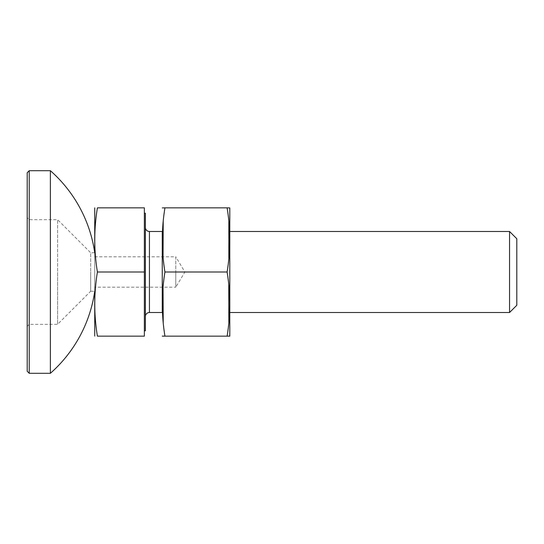 <?xml version="1.0" encoding="UTF-8"?>
<svg xmlns="http://www.w3.org/2000/svg" width="544" height="544" viewBox="0 0 544 544"><rect width="100%" height="100%" fill="white"/><g stroke="black" fill="none" stroke-linecap="round" stroke-linejoin="round"><path stroke-width="0.41" stroke-dasharray="2.72 2.04" d="M90.678 291.244L90.678 272L90.678 291.244L57.589 324.34L57.589 272L57.589 324.34L29.226 324.34L29.226 272L29.226 324.34L27.2 326.359L27.2 217.641L29.226 219.66L29.226 272L29.226 219.66L57.589 219.66L57.589 272L57.589 219.66L90.678 252.756L90.678 272L90.678 252.756L94.731 252.756L94.731 291.244L94.731 272L94.731 291.244L90.678 291.244M50.381 373.3L50.381 170.7M29.226 373.3L29.226 170.7M144.364 272L144.364 207.849L97.41 207.849C93.888 229.228 93.888 250.614 97.41 272C93.888 293.386 93.888 314.772 97.41 336.151L144.364 336.151L144.364 272L97.41 272M94.731 256.809L175.766 256.809L175.766 272L175.766 256.809L184.899 272L175.766 287.191L175.766 272L175.766 287.191L94.731 287.191M94.731 252.756L94.731 291.244M144.364 322.878L144.364 213.248L144.364 322.878M145.377 330.752L145.377 213.248M145.377 272L145.377 316.567L145.377 272M162.262 272L162.262 231.479L162.262 272M164.608 333.955L164.172 330.874M164.077 330.16L163.622 326.441M163.547 325.795L163.22 322.714M163.057 287.191L164.941 272L163.057 256.809M229.779 207.849L162.282 207.849M163.22 221.286L164.077 213.84M164.159 213.228L164.356 211.793M164.37 211.691L164.608 210.045M509.551 312.521L509.551 231.479M227.446 333.955L227.882 330.874M227.977 330.16L228.432 326.441M228.507 325.795L228.834 322.714M228.752 284.594L228.249 280.146M228.181 279.602L227.977 277.998M227.895 277.386L227.698 275.951M227.684 275.849L227.582 275.128M227.113 336.151L164.941 336.151M227.113 272L164.941 272M227.446 269.804L227.882 266.716M227.977 266.002L228.432 262.29M228.507 261.637L228.834 258.563M228.834 221.286L227.977 213.84M227.895 213.228L227.698 211.793M227.684 211.691L227.446 210.045M229.792 312.521L229.792 231.479L229.792 312.521M149.43 231.479L149.43 312.521"/><path stroke-width="0.82" d="M50.381 373.3L29.226 373.3L29.226 170.7L50.381 170.7L50.381 373.3A135.062 135.062 0 0 0 94.731 291.244L94.731 336.09L94.731 291.244M94.751 207.849L94.731 252.756A135.062 135.062 0 0 0 50.381 170.7M29.226 373.3L27.2 371.273L27.2 172.727L27.2 371.273M29.226 170.7L27.2 172.727M27.2 326.359L27.2 217.641M144.364 272L144.364 207.849L97.41 207.849C93.888 207.849 93.888 207.849 97.41 207.849C93.888 207.849 93.888 207.849 97.41 207.849C93.888 229.228 93.888 250.614 97.41 272C93.888 293.386 93.888 314.772 97.41 336.151C93.888 336.151 93.888 336.151 97.41 336.151C93.888 336.151 93.888 336.151 97.41 336.151L144.364 336.151L144.364 272L97.41 272M94.731 207.91L94.731 252.756M144.364 213.248L145.377 213.248L145.377 330.752L144.364 330.752M145.377 227.433A4.053 4.053 0 0 0 149.43 231.479L162.262 231.479L162.262 312.521L149.43 312.521A4.053 4.053 0 0 0 145.377 316.567M162.262 231.479L162.262 312.521M162.282 336.151L164.941 336.151L162.262 336.09M162.262 207.91L164.941 207.849C161.418 229.228 161.418 250.614 164.941 272C161.418 293.386 161.418 314.772 164.941 336.151L164.608 333.955M164.172 330.874L164.077 330.16M163.622 326.441L163.547 325.795M163.22 322.714L163.057 287.191M163.057 256.809L163.22 221.286M164.077 213.84L164.159 213.228M164.608 210.045L164.941 207.849L227.113 207.849C230.636 229.228 230.636 250.614 227.113 272C230.636 293.386 230.636 314.772 227.113 336.151L227.446 333.955M227.446 210.045L227.113 207.849L229.792 207.91L229.792 231.479L509.551 231.479L509.551 312.521L516.8 305.272L516.8 272L516.8 305.272M227.882 330.874L227.977 330.16M228.432 326.441L228.507 325.795M228.834 322.714L228.752 284.594M228.249 280.146L228.181 279.602M227.977 277.998L227.895 277.386M227.582 275.128L227.113 272L164.941 272M229.779 336.151L227.113 336.151L229.792 336.09L229.792 312.521L509.551 312.521M227.113 336.151L164.941 336.151M227.113 272L227.446 269.804M227.882 266.716L227.977 266.002M228.432 262.29L228.507 261.637M228.834 258.563L228.834 221.286M227.977 213.84L227.895 213.228M516.8 272L516.8 238.728L516.8 272M509.551 231.479L516.8 238.728M229.792 207.91L229.792 336.09M229.792 231.479L229.792 312.521M149.43 312.521L149.43 231.479"/></g></svg>
